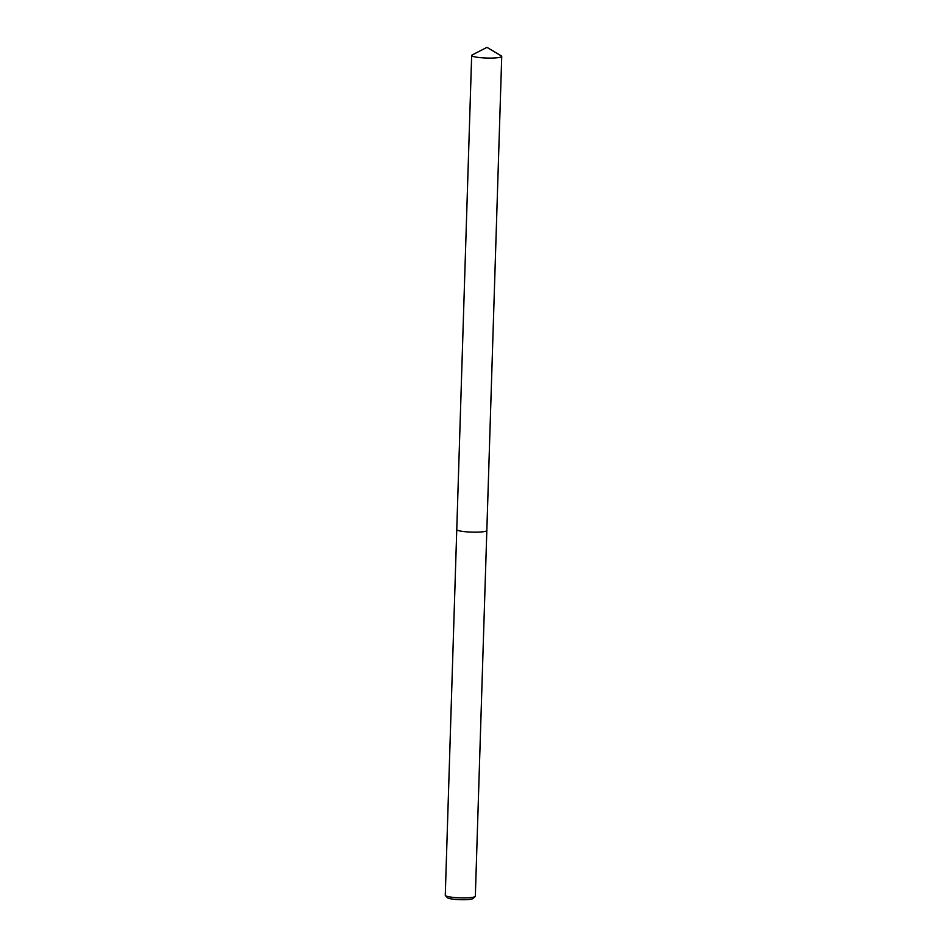 <?xml version="1.0" encoding="UTF-8"?>
<svg xmlns="http://www.w3.org/2000/svg" width="947" height="947" viewBox="0 0 947 947"><rect width="100%" height="100%" fill="white"/><g stroke="black" fill="none" stroke-linecap="round" stroke-linejoin="round"><path stroke-width="1.42" d="M456.951 529.906A15.034 2.095 1.8 0 0 479.17 532.084A15.034 2.095 1.8 0 0 486.616 530.841M471.665 55.471A15.034 2.095 1.8 0 0 473.595 56.571A15.034 2.095 1.8 0 0 490.475 58.087A15.034 2.095 1.8 0 0 501.732 56.418A15.034 2.095 1.8 0 0 501.294 55.897L486.971 47.35L472.139 54.973A15.034 2.095 1.8 0 0 471.665 55.471L456.762 529.562A15.045 2.095 1.8 0 0 458.691 530.651A15.045 2.095 1.8 0 0 479.17 532.084M456.762 529.61L445.268 895.294A15.034 2.095 1.8 0 0 445.41 895.59A15.034 2.095 1.8 0 0 467.676 897.815A15.034 2.095 1.8 0 0 475.181 896.525A15.034 2.095 1.8 0 0 475.335 896.241L486.829 530.557M445.41 895.59L447.469 897.744A12.891 1.799 1.8 0 0 466.551 899.65A12.891 1.799 1.8 0 0 472.979 898.549L475.181 896.525M458.691 530.651A15.045 2.095 1.8 0 0 475.572 532.178A15.045 2.095 1.8 0 0 486.829 530.509L501.732 56.418"/></g></svg>
